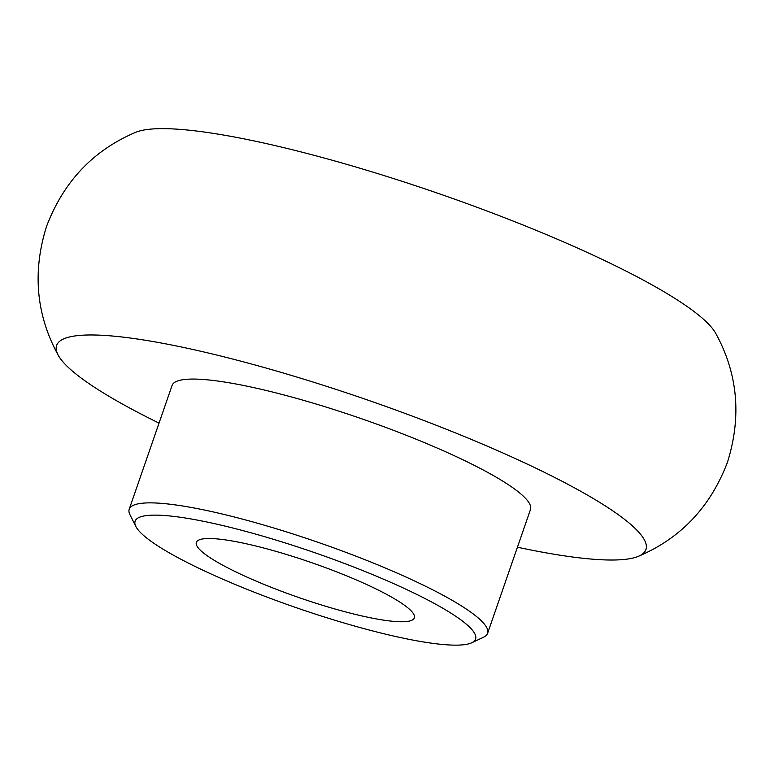 <?xml version="1.0" encoding="UTF-8"?>
<svg xmlns="http://www.w3.org/2000/svg" width="774" height="774" viewBox="0 0 774 774"><rect width="100%" height="100%" fill="white"/><g stroke="black" fill="none" stroke-linecap="round" stroke-linejoin="round"><path stroke-width="1.16" d="M638.376 556.322C680.762 538.327 710.464 506.97 727.463 462.233C741.773 416.547 737.825 373.542 715.64 333.188A311.825 50.204 -160.9 0 0 711.267 327.063A311.825 50.204 -160.9 0 0 426 189.224A311.825 50.204 -160.9 0 0 135.624 132.344C93.238 150.33 63.536 181.697 46.537 226.434C32.227 272.109 36.175 315.124 58.36 355.469A311.825 50.204 19.1 0 1 302.276 378.709A311.825 50.204 19.1 0 1 639.817 533.392A311.825 50.204 19.1 0 1 638.376 556.322A311.825 50.204 19.1 0 1 517.429 547.208M159.038 423.107A311.825 50.204 19.1 0 1 62.733 361.603A311.825 50.204 19.1 0 1 58.36 355.469M135.847 526.455L129.984 514.787A189.63 30.534 19.1 0 1 129.21 509.244L172.08 385.442A189.63 30.534 19.1 0 1 337.319 410.636A189.63 30.534 19.1 0 1 526.755 499.733A189.63 30.534 19.1 0 1 530.471 509.553L487.601 633.345A189.63 30.534 19.1 0 1 483.566 637.225L471.753 642.768A180.148 29.006 19.1 0 1 304.646 610.551A180.148 29.006 19.1 0 1 138.643 530.519A180.148 29.006 19.1 0 1 135.847 526.455A180.148 29.006 19.1 0 1 278.214 540.755A180.148 29.006 19.1 0 1 472.043 629.765A180.148 29.006 19.1 0 1 471.753 642.768M129.21 509.244A189.63 30.534 19.1 0 1 294.449 534.437A189.63 30.534 19.1 0 1 483.885 623.534A189.63 30.534 19.1 0 1 487.601 633.345M412.097 611.915A115.365 18.576 19.1 0 1 413.887 614.517A115.365 18.576 19.1 0 1 322.719 605.355A115.365 18.576 19.1 0 1 198.599 548.36A115.365 18.576 19.1 0 1 198.783 540.029A115.365 18.576 19.1 0 1 305.788 560.666A115.365 18.576 19.1 0 1 412.097 611.915"/></g></svg>
